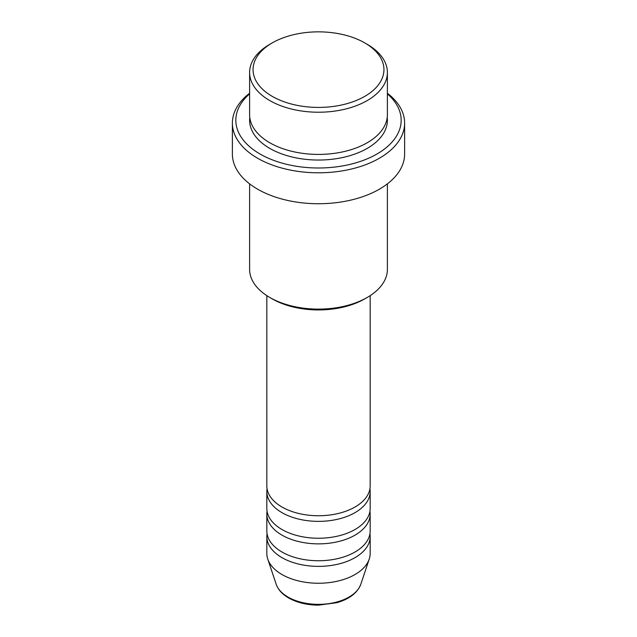 <?xml version="1.0" encoding="UTF-8"?>
<svg xmlns="http://www.w3.org/2000/svg" width="637" height="637" viewBox="0 0 637 637"><rect width="100%" height="100%" fill="white"/><g stroke="black" fill="none" stroke-linecap="round" stroke-linejoin="round"><path stroke-width="0.96" d="M266.831 295.648L266.831 485.912A51.669 29.835 0 0 0 281.96 507.004A51.669 29.835 0 0 0 338.271 513.47A51.669 29.835 0 0 0 370.169 485.912L370.169 295.648M267.062 488.722A51.669 29.835 0 0 0 266.831 491.533A51.669 29.835 0 0 0 281.96 512.634A51.669 29.835 0 0 0 338.271 519.099A51.669 29.835 0 0 0 370.169 491.533A51.669 29.835 0 0 0 369.938 488.722M266.831 491.533L266.831 508.414A51.669 29.835 0 0 0 281.96 529.506A51.669 29.835 0 0 0 338.271 535.972A51.669 29.835 0 0 0 370.169 508.414L370.169 491.533M267.062 511.224A51.669 29.835 0 0 0 266.831 514.035A51.669 29.835 0 0 0 281.96 535.128A51.669 29.835 0 0 0 338.271 541.601A51.669 29.835 0 0 0 370.169 514.035A51.669 29.835 0 0 0 369.938 511.224M266.831 514.035L266.831 530.916A51.669 29.835 0 0 0 281.96 552.008A51.669 29.835 0 0 0 338.271 558.474A51.669 29.835 0 0 0 370.169 530.916L370.169 514.035M267.062 533.726A51.669 29.835 0 0 0 266.831 536.537A51.669 29.835 0 0 0 281.96 557.63A51.669 29.835 0 0 0 338.271 564.103A51.669 29.835 0 0 0 370.169 536.537A51.669 29.835 0 0 0 369.938 533.726M272.222 96.354A65.452 37.79 0 0 0 364.778 96.354A65.452 37.79 0 0 0 364.778 42.918L367.215 44.327A68.892 39.773 180 0 1 387.392 72.451A68.892 39.773 180 0 1 344.864 109.198A68.892 39.773 180 0 1 269.785 100.574A68.892 39.773 180 0 1 249.608 72.451A68.892 39.773 180 0 1 269.785 44.327L272.222 42.918A65.452 37.79 0 0 0 272.222 96.354M367.215 297.463L364.778 298.864A65.452 37.79 180 0 1 272.222 298.872L269.785 297.463A68.892 39.773 0 0 0 367.215 297.463A68.892 39.773 0 0 0 387.392 269.34L387.392 183.846M249.608 93.878A82.675 47.735 0 0 0 260.039 154.019A82.675 47.735 0 0 0 370.838 157.212A82.675 47.735 0 0 0 387.392 93.878M387.392 93.249A86.122 49.718 180 0 1 404.622 123.076A86.122 49.718 180 0 1 351.457 169.012A86.122 49.718 180 0 1 257.603 158.239A86.122 49.718 180 0 1 232.378 123.076A86.122 49.718 180 0 1 249.608 93.249M249.608 72.451L249.608 114.636A68.892 39.773 0 0 0 269.785 142.768A68.892 39.773 0 0 0 344.864 151.391A68.892 39.773 0 0 0 387.392 114.636L387.392 72.451M232.378 123.076L232.378 154.019A86.122 49.718 0 0 0 257.603 189.173A86.122 49.718 0 0 0 351.457 199.954A86.122 49.718 0 0 0 404.622 154.019L404.622 123.076M266.831 536.537L266.831 553.418A51.669 29.835 0 0 0 267.763 559.063A51.669 29.835 0 0 0 281.96 574.51A51.669 29.835 0 0 0 333.645 581.939A51.669 29.835 0 0 0 369.237 559.063A51.669 29.835 0 0 0 370.169 553.418L370.169 536.537M367.215 44.327L364.778 42.918A65.452 37.79 0 0 0 272.222 42.918M249.608 183.846L249.608 269.34A68.892 39.773 0 0 0 269.785 297.463L272.222 298.864A65.452 37.79 180 0 1 272.222 298.864M288.004 597.06A43.125 24.899 0 0 0 331.136 603.263A43.125 24.899 0 0 0 360.845 584.177C357.476 592.864 349.49 599.043 336.885 602.698L318.42 605.15C306.962 605.054 297.033 602.658 288.633 597.96C282.271 594.281 278.114 589.687 276.155 584.177A43.125 24.899 0 0 0 288.004 597.06M387.224 117.455A68.892 39.773 180 0 1 347.101 156.455A68.892 39.773 180 0 1 269.785 148.389A68.892 39.773 180 0 1 249.776 117.455M360.845 584.177L369.237 559.063M276.155 584.177L267.763 559.063"/></g></svg>
